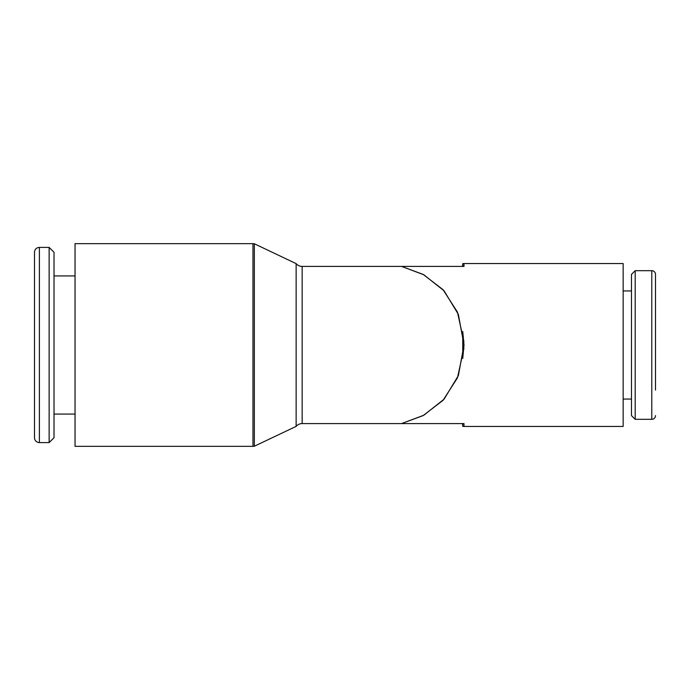 <?xml version="1.0" encoding="UTF-8"?>
<svg xmlns="http://www.w3.org/2000/svg" width="690" height="690" viewBox="0 0 690 690"><rect width="100%" height="100%" fill="white"/><g stroke="black" fill="none" stroke-linecap="round" stroke-linejoin="round"><path stroke-width="1.03" d="M252.963 446.344L75.038 446.344L75.038 243.656L252.963 243.656A7.857 7.857 0 0 1 254.325 243.768L254.325 446.232A7.857 7.857 0 0 1 252.963 446.344L252.963 243.656M296.131 426.386L296.131 263.615A7.857 7.857 0 0 0 302.151 266.418L302.151 423.582A7.857 7.857 0 0 0 296.131 426.386L254.325 446.232M463.922 341.645L457.453 312.13L443.066 289.714L423.177 274.422L401.58 266.418L423.772 274.741L444.058 290.792L458.367 314.407L463.991 345L462.757 358.386L462.757 331.614L463.991 345L458.367 375.593L444.058 399.208L423.772 415.259L401.58 423.582L463.991 423.582L463.991 426.454A7.107 7.107 0 0 1 462.757 426.342L462.757 423.582M462.455 266.418L462.757 263.658A7.107 7.107 0 0 1 463.991 263.546L463.991 266.418L302.151 266.418M463.991 263.546L623.148 263.546L623.148 426.454L463.991 426.454M462.757 331.614L462.757 358.386M462.757 263.658L462.757 266.418M39.382 247.408A4.882 4.882 0 0 0 34.5 252.281L34.5 437.719A4.882 4.882 0 0 0 39.382 442.592L39.382 247.408L49.137 247.408L49.137 442.592L39.382 442.592M49.137 442.592L54.018 437.719L54.018 252.281L49.137 247.408M635.197 419.322L631.479 415.604L631.479 274.396L635.197 270.678L635.197 419.322L651.783 419.322A3.717 3.717 0 0 0 655.5 415.604A3.717 3.717 0 0 1 651.783 419.322L651.783 270.678A3.717 3.717 0 0 1 655.5 274.396L655.5 390.04M371.272 423.582L318.728 423.582L371.272 423.582M655.5 345L655.5 274.396M302.151 423.582L401.58 423.582L423.177 415.578L443.066 400.286L457.453 377.87L463.922 348.355M75.038 275.931L54.018 275.931M635.197 270.678L651.783 270.678M623.148 290.947L631.479 290.947M623.148 399.053L631.479 399.053M75.038 414.069L54.018 414.069M462.455 423.582L462.757 426.342M296.131 263.615L254.325 243.768"/></g></svg>
